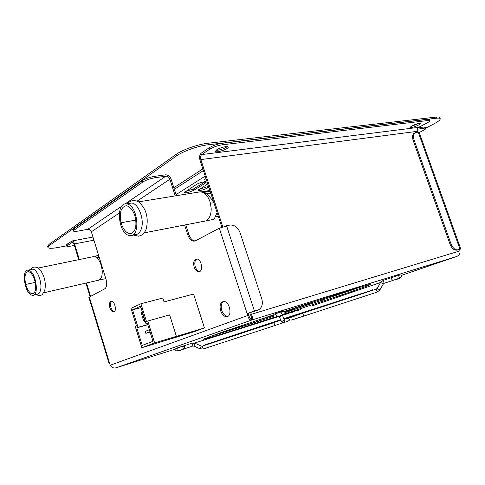 <?xml version="1.0" encoding="UTF-8"?>
<svg xmlns="http://www.w3.org/2000/svg" width="485" height="485" viewBox="0 0 485 485"><rect width="100%" height="100%" fill="white"/><g stroke="black" fill="none" stroke-linecap="round" stroke-linejoin="round"><path stroke-width="0.73" d="M458.016 249.793C455.172 250.163 452.832 248.187 450.989 243.852L414.087 139.989C413.044 136.691 413.311 134.315 414.881 132.854L416.203 132.308L419.119 132.169L460.75 248.993L457.046 250.133L459.477 249.435M450.989 243.852L450.019 244.204C451.862 248.526 454.202 250.502 457.046 250.133M450.019 244.204L413.171 140.45L414.087 139.989M414.857 132.872L413.972 133.326C412.395 134.788 412.129 137.158 413.171 140.45M72.465 242.173L66.754 246.071C66.906 246.568 68.276 246.58 70.852 246.107L74.387 245.428M419.24 132.508L423.253 130.441C425.06 129.489 425.957 128.798 425.945 128.349L424.405 128.119L417.294 129.265M425.921 128.282L425.557 127.258L424.017 127.022L418.106 127.767M429.771 120.692L429.389 119.631L427.8 119.352L222.015 143.311C217.11 144.075 212.769 145.603 208.999 147.901L201.299 153.121C199.614 154.636 199.183 156.976 199.996 160.135L221.845 227.101M208.999 147.901L209.478 149.362C213.248 147.07 217.589 145.536 222.5 144.773L222.015 143.311M427.8 119.352L428.213 120.498L222.5 144.773M209.478 149.362L201.772 154.563C200.566 155.643 200.25 157.316 200.838 159.577L222.767 226.774M428.213 120.498L429.795 120.765C429.813 121.25 428.861 122.002 426.958 123.014L418.682 127.343C417.367 128.234 416.942 129.556 417.409 131.314L417.688 132.114M216.68 149.823C219.911 147.543 228.368 145.579 228.229 147.125C228.738 149.083 215.388 153.363 215.455 151.223L216.68 149.823M411.88 125.906C416.275 123.863 419.107 123.075 420.374 123.548C420.822 124.712 409.952 128.767 409.977 127.434L411.88 125.906M195.194 240.93L195.14 240.93C192.436 240.706 190.35 238.559 188.883 234.491L187.719 234.734C189.186 238.802 191.266 240.948 193.97 241.178L195.504 240.784L219.311 228.192L229.787 225.058C234.394 224.713 237.814 227.235 240.039 232.63L261.767 298.802C263.058 303.525 262.197 307.078 259.172 309.472L247.126 313.571L247.738 315.438C248.472 318.73 249.836 320.252 251.842 320.003C253.018 319.203 252.843 317.287 251.315 314.256L250.709 312.388M257.65 310.188L257.323 310.309M256.71 310.533L247.126 313.571L219.311 228.192M88.87 297.347L104.808 288.769C106.821 287.181 107.24 284.071 106.063 279.433L91.344 231.788C90.628 230.035 89.422 229.217 87.718 229.338L121.832 206.125M175.237 195.898L169.871 179.201C169.029 177.152 167.671 176.152 165.809 176.2L155.012 177.74L154.57 176.352L165.373 174.83C167.98 174.764 169.871 176.164 171.047 179.032L176.413 195.704M185.767 224.804L188.883 234.491M187.719 234.734L184.603 225.034M154.57 176.352C149.665 177.201 145.597 178.632 142.366 180.638L73.835 228.829L73.108 229.884M142.366 180.638L142.808 182.027C146.04 180.026 150.114 178.595 155.012 177.74M142.808 182.027L74.205 230.035L73.835 228.829M87.718 229.338L77.818 231.127C75.066 231.6 73.605 231.539 73.435 230.951L74.205 230.035M79.322 259.542L74.532 243.906C73.902 242.057 73.096 241.081 72.107 240.978L67.094 244.185L66.445 245.064M459.489 249.484L460.75 248.999M115.909 367.86L116.073 367.812C113.472 368.37 111.508 367.509 110.192 365.223L109.743 363.762L109.258 363.962L109.774 363.847M459.465 249.411L459.986 250.872C460.229 253.516 459.156 255.377 456.773 256.456L251.842 320.003L251.357 318.518C250.084 318.633 249.266 317.487 248.902 315.086L110.192 365.223M248.902 315.086L248.296 313.219M220.626 310.794C219.365 305.52 220.329 302.416 223.512 301.482C229.563 300.658 232.848 316.559 226.659 316.681C224.064 316.596 222.051 314.632 220.626 310.794M223.524 301.482C221.215 303.137 220.633 306.132 221.778 310.455C223.203 314.286 225.21 316.244 227.804 316.341L226.659 316.681M194.139 267.089C193.078 262.476 193.909 259.796 196.631 259.038C201.566 258.566 203.742 271.879 198.717 271.752C196.752 271.624 195.225 270.066 194.139 267.089M196.771 259.038C194.818 260.481 194.327 263.076 195.297 266.811C196.34 269.696 197.813 271.248 199.729 271.473M109.895 307.799C109.004 304.04 109.483 301.846 111.338 301.215C114.866 300.712 117.158 311.958 113.526 311.946C112.035 311.843 110.823 310.467 109.895 307.799M111.647 301.227C110.404 302.44 110.174 304.538 110.962 307.526C111.786 309.951 112.896 311.328 114.29 311.655M251.357 318.518C251.994 318.002 251.673 316.699 250.387 314.595L249.769 312.704M216.013 150.326C220.075 150.107 223.809 148.865 227.198 146.597L226.483 147.137C222.876 149.168 219.384 150.229 216.013 150.326M176.103 348.375L185.731 345.205M389.801 278.19L400.21 274.765M274.013 314.274L283.149 311.279M289.133 312.789L291.364 311.952M292.219 311.673L295.698 310.636M410.91 126.47L419.028 123.384L410.91 126.47M212.187 335.681L273.219 316.475M284.992 312.643L360.761 287.023M274.061 317.36C235.625 329.861 201.463 340.464 203.179 339.191L219.426 333.122L273.316 314.947M284.028 311.425C333.08 295.323 373.432 282.846 370.31 284.562C368.939 285.386 360.404 288.49 344.714 293.874L284.786 313.868M71.901 242.282L72.295 242.154L74.023 244.246L78.746 259.663M85.924 283.101L90.046 296.571M90.58 296.293L86.494 282.967M250.387 314.595L459.986 250.872M401.531 275.328L457.064 256.341M206.295 191.248L209.793 190.162M209.011 191.557L210.047 190.938M181.766 194.831L185.658 194.194M208.829 187.204L207.544 187.986C202.985 190.15 199.796 190.932 197.989 190.326L207.756 183.924M198.777 189.465L207.162 186.81L208.441 186.022M184.955 191.678L193.551 188.974L205.203 181.699M196.407 184.476C199.099 182.687 206.495 180.893 206.343 182.057L205.343 183.087L193.939 190.175C189.314 192.381 186.058 193.169 184.179 192.533L196.407 184.476M206.525 180.147L204.427 179.856L205.973 178.462M205.149 178.989L206.125 178.91M219.45 148.398L223.294 147.113M440.18 118.667L439.834 117.709C439.683 117.043 438.47 116.83 436.209 117.079L207.647 143.287C197.886 144.306 182.457 149.768 176.067 154.442L49.058 244.331L47.621 246.435M66.675 245.822L58.255 247.441C51.762 248.629 48.306 248.581 47.882 247.295L49.403 245.477L176.54 155.921C182.942 151.265 198.371 145.803 208.132 144.773L436.615 118.207C438.876 117.958 440.083 118.164 440.241 118.831C440.259 119.983 437.985 121.753 433.42 124.148L425.848 128.07M29.124 271.806C31.525 273.079 33.453 276.147 34.92 281.009C36.436 288.496 35.629 292.788 32.495 293.892L31.398 293.625C29.021 292.261 27.13 289.205 25.717 284.452C24.189 277.002 25.002 272.715 28.16 271.582L29.124 271.806M34.168 292.995L31.398 293.625M35.253 282.367L25.717 284.452M33.647 295.092L37.109 294.304C38.588 294.225 39.673 293.049 40.358 290.782C42.765 283.616 37.266 268.66 32.483 269.223L31.513 269.424M29.003 270.321C35.951 272.097 39.418 295.923 32.689 295.316L31.525 295.092C24.608 292.934 21.291 269.587 28.027 270.145L29.003 270.321M98.291 280.3L99.001 280.1C101.316 278.869 102.39 275.801 102.232 270.885L101.51 266.368C100.055 261.269 97.921 258.081 95.108 256.795L92.714 256.771M105.13 278.966L105.821 278.639M98.976 256.492L97.049 255.728L98.673 255.498L97.746 255.577M97.746 255.583L96.8 255.747M97.049 255.728L96.424 255.844M99.352 257.711L94.799 256.692M104.427 278.887L99.019 280.094M102.002 266.283L101.51 266.368M126.991 205.864C130.55 207.077 133.284 210.702 135.194 216.734C137.037 226.677 135.345 232.363 130.119 233.782L129.034 233.594C125.524 232.23 122.857 228.617 121.032 222.76C119.158 212.86 120.868 207.18 126.167 205.731L126.991 205.864M132.654 232.897L129.034 233.594M135.891 220.081L121.032 222.76M132.162 235.207L135.182 234.619C137.758 234.607 139.722 232.909 141.074 229.526C144.979 220.366 138.48 202.809 131.35 203.057L129.337 203.391M126.894 203.967C137.801 205.113 140.965 236.862 130.15 235.595L129.125 235.461C118.316 233.691 115.388 202.645 126.27 203.888L126.894 203.967M204.44 221.287L205.858 220.863C209.362 218.996 211.145 214.958 211.205 208.744L210.411 203.118C209.187 198.711 207.21 195.449 204.476 193.345L201.032 191.848L198.262 192.139M217.074 212.612L214.358 218.741L213.545 219.584M210.344 191.848L204.276 191.26L202.512 191.49M201.19 191.872L204.276 191.266L210.332 191.805M213.503 201.536L207.028 193.788L202.985 191.478M210.775 193.163L207.028 193.788L203.185 192.545M211.933 219.705L205.773 220.899M212.46 219.741L213.721 219.523M213.927 202.827L210.411 203.118M259.281 321.076L210.248 336.463M322.446 300.233L322.064 299.099M259.251 320.991L258.948 320.064M284.283 311.57L288.211 310.267L284.24 311.54M284.368 311.631L292.546 308.848L284.143 311.485M307.538 303.768L312.267 302.246M260.093 319.397L257.159 320.403L260.093 319.397M256.262 320.609L273.091 315.674M284.671 311.94L315.85 301.094M267.138 317.469L272.109 315.874L267.138 317.469M287.684 310.885L293.237 309.06L287.684 310.885M307.126 304.331L311.406 302.882L307.126 304.331M291.145 312.17L290.576 312.873M393.347 280.257L394.05 279.984M182.481 346.248L184.191 347.26L183.318 349.127L177.607 350.952L178.001 349.315L176.673 348.242M278.796 316.287L278.663 316.444C273.085 319.482 270.527 314.395 277.135 313.092C281.045 311.291 283.628 311.03 284.889 312.31C285.392 313.649 284.343 314.692 281.749 315.426L281.348 315.456M149.338 329.739L149.956 331.704M149.913 331.722L145.846 333.341L145.233 331.388L149.295 329.751M150.114 332.207L145.846 333.341M142.123 311.285L141.262 313.195L142.451 312.334M142.263 312.752L144.706 320.573L143.699 321.003L141.262 313.195M145.106 320.827L144.706 320.573M143.699 321.003L145.524 322.179M140.929 303.762L162.808 298.039L164.027 301.9L193.606 294.043L204.44 327.921L193.757 331.849L141.856 347.709L135.206 326.314L136.43 325.799L131.005 308.339L140.929 303.762L146.488 321.555L147.779 321.015L154.63 342.931L141.856 347.709M204.44 327.921L175.055 336.832L176.382 336.335L169.617 314.898L147.779 321.015M132.581 309.83L140.535 306.193L146.088 323.968L147.367 323.428L152.963 341.325L142.244 345.381L136.788 327.842L138.025 327.326L132.581 309.83L140.971 307.605M147.416 323.592L146.088 323.968M147.773 324.732L136.788 327.842M147.725 324.58L138.025 327.326M154.63 342.931L176.382 336.335M205.21 176.11L176.049 194.582M203.397 170.562L174.351 189.308M173.842 187.731L202.857 168.901M417.937 128.943L417.288 129.283M424.017 127.022L424.405 128.119M201.772 154.563L418.682 127.343M124.954 204.003L165.809 176.2M67.433 245.295L67.094 244.185M459.956 249.205L418.222 132.041M109.743 363.762L89.301 296.972M226.543 225.719L254.467 311.146M169.871 179.201L137.031 201.19M119.334 213.042L91.344 231.788M218.329 216.334L215.152 216.947M93.938 240.184L74.532 243.906M417.409 131.314L200.838 159.577M251.842 320.003L116.073 367.812L175.231 349.151M312.649 305.695L380.592 282.482M194.491 343.077L279.178 316.359M282.488 315.317L288.448 313.437M296.723 310.824L300.736 309.557M207.544 187.986L207.162 186.81M205.343 183.087L204.949 181.869M193.939 190.175L193.551 188.974M176.067 154.442L176.54 155.921M208.132 144.773L207.647 143.287M436.209 117.079L436.615 118.207M49.403 245.477L49.058 244.331M377.294 292.037L376.293 289.121L377.148 288.423L379.858 289.969L377.306 292.031L303.786 316.087L303.234 314.65L302.81 313.195L376.305 289.121M379.864 289.957L383.332 283.967L380.616 282.446M383.332 283.955L384.187 283.276L383.174 280.366L391.159 277.741L391.765 279.148C392.292 280.178 393.044 280.451 394.026 279.978L400.27 277.923L398.858 276.838L399.222 275.177M293.104 319.585L294.589 319.1M293.122 312.043L290.867 312.776C291.158 311.94 291.806 311.625 292.819 311.831L293.413 311.946M293.11 311.418L293.57 311.897M292.261 311.679L293.195 311.8L292.491 311.631L293.152 311.406C294.88 310.642 296.08 310.455 296.759 310.855M392.82 277.19L392.274 277.42L391.765 279.148L392.147 280.663L393.517 280.197M192.878 346.017L185.343 348.491L184.585 347.139L184.433 345.629M195.17 343.313L191.963 343.156L192.903 346.017L193.951 346.072L200.032 348.818L201.257 346.054L202.287 346.12L203.245 348.976L274.874 325.544M185.3 348.503L184.585 348.721L185.021 348.194L183.736 348.964M182.966 346.157L183.397 345.987M202.33 346.108L273.928 322.658L274.892 325.538L288.06 321.137M287.332 321.009C289.545 320.882 289.969 319.942 288.605 318.178L286.641 318.59M284.155 319.379L284.592 320.227C284.713 321.919 283.943 322.622 282.276 322.337L280.924 320.567M279.324 316.117L280.609 315.693M281.385 315.468L280.021 316.032M282.106 315.305L280.863 316.353L279.318 316.226M282.44 315.189L284.174 319.433C283.646 321.282 282.579 321.7 280.973 320.682L279.148 316.287M201.275 346.054L195.158 343.307L193.933 346.072M413.972 133.326L414.881 132.854M195.14 240.93L193.97 241.178M73.065 229.751L73.435 230.951M66.754 246.071L66.415 244.961M88.858 297.311L109.258 363.962M198.717 271.752L199.602 271.539M113.526 311.946L114.03 311.813M217.425 213.558L216.631 213.709M92.968 237.044L72.107 240.978M47.882 247.295L47.536 246.162M33.253 293.716L32.495 293.892M35.938 294.571C38.485 295.608 40.176 295.783 41.007 295.098C41.837 295.377 43.092 293.728 44.778 290.157C46.99 279.93 41.504 268.963 36.587 267.332C33.786 266.617 31.713 267.393 30.373 269.66M32.483 269.223L28.027 270.145M93.757 256.559L38.109 268.06M97.958 280.336L43.632 292.807M95.042 256.747L96.879 255.728M131.671 233.485L130.119 233.782M133.236 234.995L138.455 236.195L140.62 235.631C143.057 234.498 144.9 232.357 146.149 229.217C147.555 223.439 147.561 218.195 146.155 213.485C144.53 207.01 138.316 200.972 137.243 201.281C133.254 199.881 129.98 200.687 127.434 203.7M131.35 203.057L126.27 203.888M200.378 191.793L138.431 201.905M203.536 221.36L144.148 232.879M202.269 192.157L202.009 191.987L202.827 191.472M203.294 192.581L204.476 193.345M383.192 280.36L380.622 282.428L377.16 288.423M290.83 312.17L288.387 313.589M290.424 312.922L289.69 312.637M295.062 310.879L294.692 311.528M303.774 316.087L291.006 320.161M302.81 313.195L288.648 318.196M393.808 280.13C399.313 278.893 401.962 277.414 401.768 275.692C401.216 273.419 394.069 277.002 392.274 277.42L391.159 277.741M384.193 283.27L392.147 280.663M315.462 308.824L314.013 309.521M288.775 317.978L288.399 318.099M262.828 326.29L260.918 326.666M262.785 326.047L280.773 320.197M289.49 319.457L288.605 318.178L284.058 319.13L314.171 309.236M217.571 341.119L214.279 341.737M362.253 293.328L360.094 294.431M217.007 340.816L280.621 319.839M283.907 318.76L360.707 293.819M191.963 343.156L183.009 346.163M182.76 346.169C179.141 347.369 173.575 348.479 175.315 350.631C177.486 351.213 180.371 350.649 183.985 348.939M182.681 346.29L182.251 347.163M278.736 316.42L279.305 316.123M281.93 311.709L281.579 313.577L283.107 314.838L276.165 317.105L276.529 315.226L275.025 313.965M203.209 348.988L200.044 348.818M303.883 312.661L302.579 313.268M289.205 317.748L288.26 318.063M274.171 322.574L272.558 322.913M274.116 322.392L280.809 320.282M284.725 318.991L302.695 313.049M251.485 330.006L249.284 330.424M327.084 304.974L325.49 305.762M325.714 305.411C325.714 305.732 307.793 311.14 284.016 319.033M280.736 320.112L251.4 329.715M228.853 337.421L225.974 337.96M350.473 297.232L348.527 298.22M348.982 297.705L283.943 318.857M280.663 319.93L228.514 337.105M205.028 344.405C206.095 344.532 213.079 342.331 225.974 337.803L280.585 319.742M283.864 318.669L372.256 290.115L372.407 289.697M240.166 333.716L237.638 334.189M338.754 301.112L336.99 301.997M239.978 333.407L280.7 320.021M283.98 318.948L337.317 301.567"/></g></svg>
